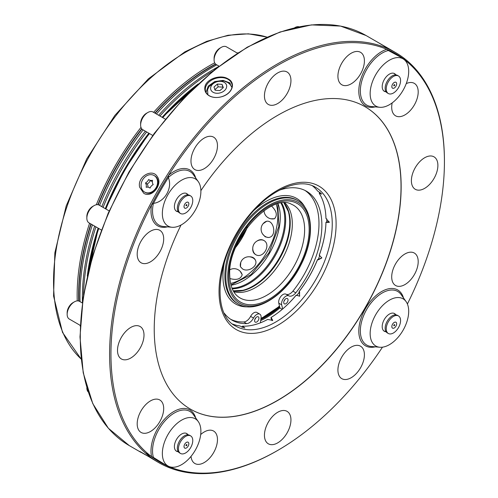 <?xml version="1.0" encoding="UTF-8"?>
<svg xmlns="http://www.w3.org/2000/svg" width="498" height="498" viewBox="0 0 498 498"><rect width="100%" height="100%" fill="white"/><g stroke="black" fill="none" stroke-linecap="round" stroke-linejoin="round"><path stroke-width="0.75" d="M230.537 84.977L229.983 82.923A232.361 134.155 120 0 0 229.192 83.571M207.865 94.701L207.56 89.609L209.054 86.552L215.771 81.498L223.969 80.95L227.804 82.537L229.727 84.069L231.944 87.337M229.983 82.923L223.079 80.39L214.75 81.548L208.239 86.11L206.041 92.373M404.924 60.009A235.803 136.141 -60 0 1 444.428 161.638L444.428 160.848A236.768 136.695 120 0 0 421.999 77.14A236.768 136.695 120 0 0 395.393 52.464A236.768 136.695 120 0 0 162.983 181.801A236.768 136.695 120 0 0 150.396 457.083A236.768 136.695 120 0 0 158.632 462.555L157.026 461.627C152.201 458.739 139.347 450.895 139.459 451.381L149.163 456.884M152.581 457.096L145.304 452.894M188.02 434.816A10.221 5.901 120 0 0 186.725 433.54A10.221 5.901 120 0 0 178.004 437.25A10.221 5.901 120 0 0 176.51 451.238A10.221 5.901 120 0 0 178.259 451.717M395.823 314.836A10.221 5.901 120 0 0 394.534 313.559A10.221 5.901 120 0 0 385.029 318.328A10.221 5.901 120 0 0 383.167 330.199A10.221 5.901 120 0 0 384.319 331.263A10.221 5.901 120 0 0 386.068 331.736M385.751 47.092L377.889 42.355L395.393 52.464M381.113 46.183L380.366 45.754M395.823 74.881A10.221 5.901 120 0 0 394.534 73.604A10.221 5.901 120 0 0 384.319 79.506A10.221 5.901 120 0 0 384.319 91.302A10.221 5.901 120 0 0 386.068 91.781M143.704 193.23C151.523 198.683 163.176 184.447 157.312 176.69C152.569 168.019 137.05 176.547 139.633 187.155L143.704 193.23M144.557 192.047L145.155 192.396A9.537 7.787 -60 0 0 151.324 192.726A9.537 7.787 -60 0 0 157.978 184.571A9.537 7.787 -60 0 0 154.691 175.869L154.1 175.526A9.537 7.787 120 0 1 157.387 184.223A9.537 7.787 120 0 1 150.726 192.384A9.537 7.787 120 0 1 144.557 192.047A9.537 7.787 120 0 1 142.584 179.896A9.537 7.787 120 0 1 154.1 175.526M188.02 194.861A10.221 5.901 120 0 0 187.877 194.643A10.221 5.901 120 0 0 186.725 193.579A10.221 5.901 120 0 0 176.51 199.48A10.221 5.901 120 0 0 176.51 211.283A10.221 5.901 120 0 0 178.259 211.756M299.429 296.223L299.628 292.058L299.155 291.511A80.06 46.221 120 0 0 317.531 259.682L317.512 259.62A80.228 46.32 120 0 1 299.093 291.529M272.138 320.644L271.068 318.502L271.093 317.456A80.06 46.221 120 0 0 296.198 295.19L296.136 295.208A80.228 46.32 120 0 1 270.968 317.525M260.697 320.612A81.498 47.055 120 0 0 279.926 307.87M282.223 309.32L279.957 308.013L278.787 303.164A6.132 3.542 -60 0 1 280.828 296.453A6.132 3.542 -60 0 1 286.001 294.194A8.173 4.719 -60 0 0 292.917 291.143A74.439 42.977 120 0 0 304.988 190.435M296.634 295.575A81.498 47.055 120 0 0 299.541 291.94M318.098 259.8A81.498 47.055 120 0 0 319.791 255.468M326.738 221.934A81.498 47.055 120 0 0 326.763 218.815M325.966 222.27A80.228 46.32 120 0 1 319.224 255.219L319.237 255.281A80.06 46.221 120 0 0 325.966 222.407L326.862 221.865L329.19 221.828M317.512 259.62L318.241 259.819L321.789 257.989M271.659 206.178C276.67 211.121 277.61 215.317 274.491 218.759L270.775 218.79M274.734 218.61A8.173 4.719 60 0 1 274.031 218.821A8.516 8.516 0 0 1 264.046 210.66M263.106 223.683L266.716 221.23C274.242 219.985 277.137 237.141 268.329 237.502L265.21 236.824L262.72 234.141M268.603 237.471A8.173 6.169 84.3 0 1 266.772 237.185A8.516 8.516 0 0 1 265.253 221.853A8.173 6.169 84.3 0 1 266.984 221.212M257.03 241.038C259.315 239.463 261.525 239.239 263.672 240.366C271.727 244.431 263.075 259.477 255.499 254.528C253.451 253.239 252.536 251.21 252.754 248.446M255.748 254.665A8.173 6.673 120 0 1 253.974 252.803A8.516 8.516 0 0 1 261.419 239.905A8.173 6.673 120 0 1 263.915 240.515M249.635 256.812C252.374 256.787 254.279 257.846 255.343 259.987C258.58 265.982 248.085 272.755 242.514 268.908L240.447 266.729L240.764 262.384M240.565 266.972A8.173 6.169 155.7 0 1 240.254 265.154A8.516 8.516 0 0 1 254.291 258.804A8.173 6.169 155.7 0 1 255.455 260.249M240.248 271.379L242.196 274.703C240.777 279.123 236.668 280.399 229.883 278.538M229.958 269.704A8.516 8.516 0 0 1 242.022 274.274A8.173 4.719 180 0 1 242.184 274.989M260.834 319.504A80.228 46.32 120 0 0 279.708 306.986M260.871 319.218A80.06 46.221 120 0 0 279.646 306.724M193.38 174.692A30.957 17.872 120 0 0 193.361 174.667A30.957 17.872 120 0 0 168.324 177.525L168.343 177.593C172.806 187.839 164.788 202.039 153.471 203.352L153.403 203.371A30.957 17.872 120 0 0 163.45 226.484L171.959 227.262A27.253 15.737 120 0 0 195.235 210.318A27.253 15.737 120 0 0 198.31 181.67A27.253 15.737 120 0 0 198.291 181.646A27.253 15.737 120 0 0 167.994 194.562A27.253 15.737 120 0 0 171.959 227.262M406.1 61.671L404.525 59.436L402.558 58.173L388.328 50.503A30.957 17.872 120 0 0 362.102 79.991A30.957 17.872 120 0 0 371.259 106.504L379.769 107.288A27.253 15.737 120 0 0 403.044 90.337A27.253 15.737 120 0 0 406.113 61.69A27.253 15.737 120 0 0 406.1 61.671A27.253 15.737 120 0 0 375.797 74.588A27.253 15.737 120 0 0 379.769 107.288M193.38 414.653A30.957 17.872 120 0 0 193.361 414.629A30.957 17.872 120 0 0 165.822 419.957A30.957 17.872 120 0 0 153.403 457.413L167.16 465.904L169.233 466.968L171.959 467.217A27.253 15.737 120 0 0 195.235 450.273A27.253 15.737 120 0 0 198.31 421.625A27.253 15.737 120 0 0 198.291 421.607A27.253 15.737 120 0 0 167.994 434.524A27.253 15.737 120 0 0 171.959 467.217M153.403 457.413L151.591 456.666A235.803 136.141 -60 0 1 151.591 204.746L153.403 203.371M168.324 177.525L168.61 175.265A235.803 136.141 -60 0 1 386.778 49.308L388.328 50.503M406.113 301.651A27.253 15.737 120 0 0 406.1 301.626A27.253 15.737 120 0 0 375.797 314.543A27.253 15.737 120 0 0 379.769 347.243A27.253 15.737 120 0 0 403.044 330.299A27.253 15.737 120 0 0 406.113 301.651M158.632 462.555A236.768 136.695 120 0 0 277.013 450.827L277.697 450.429A235.803 136.141 -60 0 1 169.93 467.037M204.865 87.275C205.749 78.983 220.608 74.127 227.941 78.821C236.419 82.793 232.193 94.265 221.131 96.867C216.555 97.994 212.571 97.633 209.166 95.772C205.823 93.736 204.385 90.904 204.865 87.275M209.403 95.797A13.627 9.636 -15 0 0 221.137 96.867A13.627 9.636 -15 0 0 231.869 84.013A13.627 9.636 -15 0 0 216.213 78.236A13.627 9.636 -15 0 0 205.543 91.072A13.627 9.636 -15 0 0 209.403 95.797M444.428 161.638A235.803 136.141 -60 0 1 407.395 304.004M382.47 347.181A235.803 136.141 -60 0 1 277.697 450.429M181.042 225.003A174.593 100.801 120 0 0 170.777 390.905A174.593 100.801 120 0 0 190.398 409.101A174.593 100.801 120 0 0 352.852 327.609A174.593 100.801 120 0 0 384.612 124.898A174.593 100.801 120 0 0 364.99 106.697A174.593 100.801 120 0 0 200.881 190.647M190.336 409.07A174.593 100.801 120 0 0 352.765 327.485A174.593 100.801 120 0 0 384.487 124.824A174.593 100.801 120 0 0 364.928 106.665M414.317 83.365L414.317 83.365A18.737 10.819 120 0 0 406.237 83.62A18.737 10.819 120 0 1 414.317 83.365L414.317 83.365A18.737 10.819 120 0 1 414.317 105.003A18.737 10.819 120 0 1 395.586 115.822A18.737 10.819 120 0 1 392.181 102.887A18.737 10.819 120 0 0 395.58 115.816A18.737 10.819 120 0 0 395.58 115.822L395.586 115.822M414.317 253.04L414.317 253.04A18.737 10.819 120 0 0 405.677 253.569A18.737 10.819 120 0 0 392.854 270.009A18.737 10.819 120 0 0 395.58 285.497L395.586 285.497A18.737 10.819 120 0 0 414.317 274.678A18.737 10.819 120 0 0 414.317 253.04A18.737 10.819 120 0 0 405.683 253.575A18.737 10.819 120 0 0 392.854 270.009A18.737 10.819 120 0 0 395.586 285.497M360.533 346.197L360.533 346.197A18.737 10.819 120 0 0 358.411 345.438A18.737 10.819 120 0 0 340.881 358.722A18.737 10.819 120 0 0 341.796 378.654L341.796 378.654A18.737 10.819 120 0 0 360.533 367.835A18.737 10.819 120 0 0 360.533 346.203A18.737 10.819 120 0 0 358.411 345.438A18.737 10.819 120 0 0 340.881 358.722A18.737 10.819 120 0 0 341.796 378.654L341.796 378.654M287.06 411.348L287.06 411.348A18.737 10.819 120 0 0 268.322 422.167A18.737 10.819 120 0 0 268.322 443.805A18.737 10.819 120 0 0 268.329 443.805A18.737 10.819 120 0 0 285.466 435.482A18.737 10.819 120 0 0 289.519 413.844A18.737 10.819 120 0 0 287.066 411.354A18.737 10.819 120 0 0 268.329 422.167A18.737 10.819 120 0 0 268.329 443.805L268.329 443.805M159.808 399.981L159.808 399.981A18.737 10.819 120 0 0 141.071 410.8A18.737 10.819 120 0 0 141.071 432.438L141.071 432.438A18.737 10.819 120 0 0 161.533 418.177A18.737 10.819 120 0 0 159.808 399.981A18.737 10.819 120 0 0 141.071 410.8A18.737 10.819 120 0 0 141.071 432.438L141.071 432.438M140.119 326.514L140.119 326.514A18.737 10.819 120 0 0 121.381 337.327A18.737 10.819 120 0 0 121.381 358.965L121.381 358.965A18.737 10.819 120 0 0 136.738 352.933A18.737 10.819 120 0 0 140.119 326.514A18.737 10.819 120 0 0 121.388 337.333A18.737 10.819 120 0 0 121.388 358.965L121.388 358.965M213.592 137.149L213.592 137.149A18.737 10.819 120 0 0 194.855 147.968A18.737 10.819 120 0 0 194.855 169.6L194.855 169.6A18.737 10.819 120 0 0 196.978 170.366A18.737 10.819 120 0 0 214.507 157.082A18.737 10.819 120 0 0 213.592 137.149A18.737 10.819 120 0 0 194.855 147.968A18.737 10.819 120 0 0 194.855 169.606L194.855 169.606M159.808 230.306L159.808 230.306A18.737 10.819 120 0 0 141.071 241.125A18.737 10.819 120 0 0 141.071 262.757A18.737 10.819 120 0 0 141.071 262.763A18.737 10.819 120 0 0 149.711 262.234A18.737 10.819 120 0 0 162.535 245.794A18.737 10.819 120 0 0 159.808 230.306A18.737 10.819 120 0 0 141.071 241.125A18.737 10.819 120 0 0 141.071 262.763L141.071 262.763M213.592 431.038L213.592 431.038A18.737 10.819 120 0 0 200.694 434.555A18.737 10.819 120 0 1 213.592 431.038L213.592 431.038A18.737 10.819 120 0 1 217.452 440.469A18.737 10.819 120 0 1 208.955 458.82A18.737 10.819 120 0 1 194.855 463.489L194.855 463.489A18.737 10.819 120 0 1 191.033 456.367A18.737 10.819 120 0 0 194.855 463.489M434.007 156.839L434.007 156.839A18.737 10.819 120 0 0 418.656 162.871A18.737 10.819 120 0 0 415.27 189.29L415.27 189.29A18.737 10.819 120 0 0 434.007 178.477A18.737 10.819 120 0 0 434.007 156.839A18.737 10.819 120 0 0 418.656 162.871A18.737 10.819 120 0 0 415.27 189.29L415.27 189.29M360.533 52.315L360.533 52.315A18.737 10.819 120 0 0 346.434 56.984A18.737 10.819 120 0 0 337.937 75.335A18.737 10.819 120 0 0 341.796 84.766L341.796 84.766A18.737 10.819 120 0 0 360.533 73.947A18.737 10.819 120 0 0 360.533 52.315A18.737 10.819 120 0 0 346.434 56.984A18.737 10.819 120 0 0 337.937 75.335A18.737 10.819 120 0 0 341.796 84.766L341.796 84.766M287.06 71.998L287.06 71.998A18.737 10.819 120 0 0 269.922 80.321A18.737 10.819 120 0 0 265.87 101.959A18.737 10.819 120 0 0 268.322 104.449A18.737 10.819 120 0 0 268.329 104.456A18.737 10.819 120 0 0 287.066 93.636A18.737 10.819 120 0 0 287.066 71.998A18.737 10.819 120 0 0 269.922 80.327A18.737 10.819 120 0 0 265.876 101.959A18.737 10.819 120 0 0 268.329 104.456L268.329 104.456M325.966 222.407L329.359 222.363L325.966 218.466A80.06 46.221 120 0 0 319.237 193.355L321.77 194.058L317.531 190.927A80.06 46.221 120 0 0 312.47 185.829M319.237 193.355L320.046 192.265M242.028 327.398L242.57 326.153A80.06 46.221 120 0 0 267.675 319.423L272.748 320.413L271.093 317.456M232.666 324.055A80.06 46.221 120 0 0 239.613 325.891L244.811 327.964L242.57 326.153M299.155 291.511L299.684 296.167L296.198 295.19M319.237 255.281L321.826 257.815L317.531 259.682M233.767 291.722A51.78 29.899 120 0 0 281.594 260.149A51.78 29.899 120 0 0 285.018 202.947M236.114 246.572A52.464 30.291 120 0 0 247.095 227.555M247.469 227.063A51.78 29.899 -60 0 1 235.871 247.145M187.702 194.849A10.134 5.852 120 0 0 186.358 193.461A10.134 5.852 120 0 0 185.841 193.218M175.75 210.691A10.134 5.852 120 0 0 176.224 211.015A10.134 5.852 120 0 0 178.091 211.494M180.531 213.505L179.442 212.876A10.134 5.852 -60 0 1 179.442 201.173A10.134 5.852 -60 0 1 189.576 195.322L190.666 195.951A10.134 5.852 120 0 0 180.531 201.802A10.134 5.852 120 0 0 180.531 213.505A10.134 5.852 120 0 0 190.666 207.654A10.134 5.852 120 0 0 190.666 195.951M186.775 205.406A0.679 0.392 -60 0 1 186.096 205.014A0.679 0.392 -60 0 1 186.775 205.406M184.733 204.23A3.405 1.967 120 0 0 185.81 208.257A3.405 1.967 120 0 0 188.761 203.147A3.405 1.967 120 0 0 184.733 204.23M78.964 301.097A186.476 107.661 -60 0 1 91.153 224.106M98.231 204.765A186.476 107.661 -60 0 1 141.942 129.044M155.152 113.245A186.476 107.661 -60 0 1 215.734 64.198M80.041 301.657A187.366 108.178 -60 0 1 92.41 224.835M99.563 205.363A187.366 108.178 -60 0 1 143.125 129.903M156.416 113.974A187.366 108.178 -60 0 1 216.761 64.852M82.444 302.404A186.464 107.655 -60 0 1 94.651 226.123M101.785 206.645A186.464 107.655 -60 0 1 145.348 131.186M158.657 115.268A186.464 107.655 -60 0 1 218.61 66.558M83.521 295.258A187.366 108.178 -60 0 1 95.927 226.864M103.08 207.392A187.366 108.178 -60 0 1 146.642 131.933M159.933 116.003A187.366 108.178 -60 0 1 212.957 71.065M87.293 276.11A186.476 107.661 -60 0 1 98.137 228.14M105.271 208.656A186.476 107.661 -60 0 1 148.834 133.203M162.143 117.279A186.476 107.661 -60 0 1 198.266 83.907M152.755 135.462L142.745 129.685A10.221 5.901 -60 0 1 140.853 126.94A10.221 5.901 -60 0 1 140.629 125.004L140.629 123.336A8.173 4.719 -60 0 1 146.406 113.32L147.856 112.486A10.221 5.901 -60 0 1 152.961 111.982L165.361 119.14M140.629 125.004A10.221 5.901 -60 0 1 147.856 112.486M285.983 303.656A3.069 1.768 -60 0 1 284.352 303.861A3.069 1.768 -60 0 1 284.352 300.325A3.069 1.768 -60 0 1 287.421 298.551A3.069 1.768 -60 0 1 287.906 300.948A3.069 1.768 -60 0 1 285.983 303.656M256.675 317.021A3.069 1.768 120 0 0 254.746 319.728A3.069 1.768 120 0 0 255.231 322.125A3.069 1.768 120 0 0 258.3 320.351A3.069 1.768 120 0 0 258.3 316.815A3.069 1.768 120 0 0 256.675 317.021M279.285 190.224A74.439 42.977 120 0 1 306.463 191.22A74.439 42.977 120 0 1 295.812 292.812A8.173 4.719 -60 0 1 288.89 295.862A6.132 3.542 -60 0 0 283.723 298.121A6.132 3.542 -60 0 0 281.675 304.832L282.671 308.941M224.343 313.31A74.439 42.977 120 0 0 232.024 320.146A74.439 42.977 120 0 0 246.678 323.619A8.173 4.719 120 0 0 253.507 318.048A6.132 3.542 120 0 1 259.832 314.157A6.132 3.542 120 0 1 261.052 317.761L260.417 322.822M254.808 319.517A3.069 1.768 120 0 0 255.829 317.749M284.956 299.491A3.069 1.768 -60 0 1 283.928 301.259M259.832 314.157L256.943 312.489A6.132 3.542 120 0 0 250.612 316.379A8.173 4.719 120 0 1 243.79 321.951A74.439 42.977 120 0 1 230.611 319.262M145.453 182.978A5.914 4.824 -60 0 0 148.628 179.492A5.914 4.824 -60 0 0 149.232 179.921A5.914 4.824 -60 0 0 152.506 180.301A5.914 4.824 -60 0 0 153.203 184.602A5.914 4.824 -60 0 0 150.029 188.088A5.914 4.824 120 0 0 149.425 187.659A5.914 4.824 120 0 0 146.151 187.273A5.914 4.824 -60 0 0 145.453 182.978L147.159 183.961A5.914 4.824 -60 0 0 150.309 180.537M149.232 179.921L150.938 180.905A5.914 4.824 -60 0 0 152.357 181.397M147.999 187.161A5.914 4.824 -60 0 0 147.159 183.961M383.56 90.717A10.134 5.852 120 0 0 384.026 91.041L384.026 91.041A10.134 5.852 120 0 0 385.9 91.514M395.512 74.868A10.134 5.852 120 0 0 394.161 73.486A10.134 5.852 120 0 0 393.65 73.243M388.34 93.531L387.251 92.902A10.134 5.852 -60 0 1 387.251 81.199A10.134 5.852 -60 0 1 397.385 75.347L398.475 75.976A10.134 5.852 120 0 0 388.34 81.828A10.134 5.852 120 0 0 388.34 93.531A10.134 5.852 120 0 0 398.475 87.679A10.134 5.852 120 0 0 398.475 75.976L397.385 75.347M393.906 85.824A0.679 0.392 -60 0 1 394.584 84.648A0.679 0.392 -60 0 1 393.906 85.824M395.947 82.282A3.405 1.967 120 0 0 391.92 85.861A3.405 1.967 120 0 0 394.87 87.561A3.405 1.967 120 0 0 395.947 82.282M383.56 330.672A10.134 5.852 120 0 0 384.026 330.996A10.134 5.852 120 0 0 385.9 331.475M395.512 314.829A10.134 5.852 120 0 0 394.161 313.441A10.134 5.852 120 0 0 393.65 313.198M388.34 333.486L387.251 332.857A10.134 5.852 -60 0 1 387.251 321.154A10.134 5.852 -60 0 1 397.385 315.302L398.475 315.931A10.134 5.852 120 0 0 388.34 321.783A10.134 5.852 120 0 0 388.34 333.486A10.134 5.852 120 0 0 398.475 327.634A10.134 5.852 120 0 0 398.475 315.931M393.906 324.995A0.679 0.392 -60 0 1 394.584 325.387A0.679 0.392 -60 0 1 393.906 324.995M395.947 326.178A3.405 1.967 120 0 0 394.87 322.144A3.405 1.967 120 0 0 391.92 327.254A3.405 1.967 120 0 0 395.947 326.178M187.702 434.804A10.134 5.852 120 0 0 186.358 433.422L186.358 433.422A10.134 5.852 120 0 0 185.841 433.179M175.75 450.646A10.134 5.852 120 0 0 176.224 450.976A10.134 5.852 120 0 0 178.091 451.449M186.015 445.685A10.134 5.852 120 0 0 186.675 444.546M179.442 452.831L180.531 453.46L179.442 452.831A10.134 5.852 -60 0 1 179.442 441.128A10.134 5.852 -60 0 1 189.576 435.277L190.666 435.906A10.134 5.852 120 0 0 180.531 441.757A10.134 5.852 120 0 0 180.531 453.46L180.531 453.46A10.134 5.852 120 0 0 190.666 447.609A10.134 5.852 120 0 0 190.666 435.906M186.775 444.577A0.679 0.392 -60 0 1 186.096 445.76A0.679 0.392 -60 0 1 186.775 444.577M184.733 448.119A3.405 1.967 120 0 0 188.761 444.546A3.405 1.967 120 0 0 185.81 442.84A3.405 1.967 120 0 0 184.733 448.119M101.362 230.001L88.961 222.843A10.221 5.901 -60 0 1 88.899 222.805A10.221 5.901 -60 0 1 86.845 218.161L86.845 216.493A8.173 4.719 -60 0 1 92.622 206.477L94.066 205.643A10.221 5.901 -60 0 1 99.177 205.139L109.187 210.915M86.845 218.161A10.221 5.901 -60 0 1 94.066 205.643M80.271 325.393L69.272 319.044A10.221 5.901 -60 0 1 67.155 314.369L67.155 312.694A8.173 4.719 -60 0 1 72.938 302.684L74.383 301.85A10.221 5.901 -60 0 1 79.493 301.34L82.363 303.002M67.155 314.369A10.221 5.901 -60 0 1 74.383 301.85M88.196 391.92A10.221 5.901 -60 0 1 86.845 387.836A10.221 5.901 -60 0 1 86.845 387.662L86.845 387.836M294.648 27.739A10.221 5.901 -60 0 1 294.797 27.651A10.221 5.901 -60 0 1 299.005 26.78M219.083 66.19L216.213 64.535A10.221 5.901 -60 0 1 214.096 59.853L214.096 58.185A8.173 4.719 -60 0 1 214.314 56.255A8.173 4.719 -60 0 1 219.879 48.169L221.324 47.335A10.221 5.901 -60 0 1 226.434 46.831L237.434 53.18M214.096 59.853A10.221 5.901 -60 0 1 214.364 57.444A10.221 5.901 -60 0 1 221.324 47.335M214.719 89.789L218.13 86.845L217.383 84.056L213.972 87.007L215.236 90.256L219.911 90.561L223.322 87.611L222.052 84.361L217.383 84.056M222.052 84.361L223.067 87.829M222.805 87.169L218.13 86.845M210.891 89.852A8.173 5.777 -15 0 0 224.343 90.717A8.173 5.777 -15 0 0 220.701 81.361A8.173 5.777 -15 0 0 210.891 89.852M168.343 177.593A235.405 135.91 120 0 0 153.471 203.352M402.558 58.173L396.072 54.431A235.405 135.91 120 0 0 388.409 50.547M153.471 457.457A235.405 135.91 120 0 0 160.673 462.156L167.16 465.904M195.689 177.96A32.239 18.613 -60 0 0 168.61 175.265A235.803 136.141 120 0 0 151.591 204.746A32.239 18.613 -60 0 0 167.465 226.851M195.689 417.922A32.239 18.613 -60 0 0 168.038 415.718A32.239 18.613 -60 0 0 151.591 456.666A235.803 136.141 120 0 0 166.849 465.723M402.253 57.992A235.803 136.141 120 0 0 386.778 49.308A32.239 18.613 -60 0 0 359.537 84.025A32.239 18.613 -60 0 0 375.274 106.871M401.189 294.673A30.957 17.872 120 0 0 401.17 294.648A30.957 17.872 120 0 0 366.752 309.32A30.957 17.872 120 0 0 371.259 346.465L379.769 347.243M375.274 346.832A32.239 18.613 -60 0 1 365.476 308.586A32.239 18.613 -60 0 1 403.498 297.941M377.889 42.355L366.086 35.539A236.768 136.695 120 0 0 129.318 172.24A236.768 136.695 120 0 0 129.318 445.629L141.127 452.445M328.269 194.768A82.78 47.796 120 0 0 226.876 253.301A82.78 47.796 120 0 0 277.573 325.424A82.78 47.796 120 0 0 328.269 194.768M324.671 195.733A80.06 46.221 120 0 0 315.676 187.385C299.659 177.176 269.904 189.358 248.265 217.084C216.182 255.213 210.779 314.487 235.616 326.053A80.06 46.221 120 0 0 310.105 288.678A80.06 46.221 120 0 0 324.671 195.733M231.035 285.223A51.78 29.899 120 0 0 269.549 253.196A51.78 29.899 120 0 0 278.027 203.831M231.993 288.118A51.78 29.899 120 0 0 274.049 255.798A51.78 29.899 120 0 0 281.009 203.215M232.267 288.784A52.078 30.067 120 0 0 274.877 256.277A52.078 30.067 120 0 0 281.725 203.116M233.251 290.826L242.756 290.34A52.078 30.067 120 0 0 278.967 258.636A52.078 30.067 120 0 0 288.317 211.426L283.985 202.947M233.288 290.9A51.78 29.899 120 0 0 279.496 258.941A51.78 29.899 120 0 0 284.065 202.947M238.069 296.609A53.491 30.882 120 0 0 293.546 267.053A53.491 30.882 120 0 0 291.405 204.23C271.466 192.465 227.642 239.376 229.727 274.684C229.939 285.205 232.722 292.513 238.069 296.609M228.725 276.073A56.884 32.843 120 0 0 289.058 281.463A56.884 32.843 120 0 0 289.058 201.018A56.884 32.843 120 0 0 228.725 276.073M227.754 276.633A58.254 33.634 120 0 0 289.543 282.154A58.254 33.634 120 0 0 289.543 199.766A58.254 33.634 120 0 0 227.754 276.633M225.831 276.633A59.617 34.418 120 0 0 238.175 303.923C255.406 314.817 286.226 295.071 300.929 264.93C314.624 238.691 313.597 209.172 297.792 200.663A59.617 34.418 120 0 0 251.851 216.636A59.617 34.418 120 0 0 225.831 276.633M297.792 200.663L296.833 200.109A59.617 34.418 120 0 0 250.892 216.082A59.617 34.418 120 0 0 224.866 276.079A59.617 34.418 120 0 0 237.216 303.369L238.175 303.923M224.579 261.525A60.98 35.209 120 0 0 222.936 276.079A60.98 35.209 120 0 0 248.303 306.805M305.349 207.996A60.98 35.209 120 0 0 254.279 210.088M260.983 318.309A78.952 45.579 120 0 0 279.471 306.009M230.599 283.455A51.78 29.899 120 0 0 267.14 251.807A51.78 29.899 120 0 0 276.278 204.342M236.787 245.676L236.195 246.379M266.996 37.138A187.366 108.178 120 0 0 186.034 51.997A187.366 108.178 120 0 0 67.124 206.172A187.366 108.178 120 0 0 81.162 359.014M214.694 62.823A187.366 108.178 120 0 0 209.639 65.624A187.366 108.178 120 0 0 153.596 112.349M140.99 127.401A187.366 108.178 120 0 0 96.326 204.759M89.59 223.204A187.366 108.178 120 0 0 77.246 300.879M80.053 325.269A187.366 108.178 120 0 0 80.234 326.128M238.05 52.782A187.366 108.178 120 0 0 237.216 53.056M215.528 64.012A186.345 107.587 120 0 0 210.361 66.875A186.345 107.587 120 0 0 154.859 113.077M141.718 128.789A186.345 107.587 120 0 0 97.888 204.703M90.86 223.938A186.345 107.587 120 0 0 78.696 301.01M194.102 87.847A187.366 108.178 120 0 0 162.753 117.634M149.462 133.564A187.366 108.178 120 0 0 105.9 209.017M98.747 228.489A187.366 108.178 120 0 0 88.625 270.539M246.678 323.619L243.79 321.951M295.812 292.812L292.917 291.143M288.89 295.862L286.001 294.194M281.675 304.832L278.787 303.164M253.507 318.048L250.612 316.379M198.291 181.646L193.361 174.667M406.1 301.626L401.17 294.648M198.291 421.607L193.361 414.629M366.086 35.539L340.545 26.077L311.462 24.9L279.976 32.028L247.282 47.167L214.619 69.714L183.227 98.822L154.299 133.358L128.951 172.009L108.153 213.281L92.696 255.611L83.185 297.356L79.985 336.928L83.222 372.809L92.79 403.641L108.352 428.243L129.318 445.629M230.966 284.987L251.06 274.591L268.92 252.841L278.83 226.49L277.784 203.894M260.933 318.701L279.534 306.27M238.069 242.333L246.143 229.721M175.894 210.828L176.224 211.015M186.028 193.274L186.358 193.461M81.168 359.07L62.518 332.415L53.572 296.055L54.855 252.797L66.209 205.892L86.733 158.906L114.845 115.436L148.398 78.821L184.845 51.879L206.726 41.34L228.09 35.258L248.384 33.82L267.046 37.12M87.773 274.068L98.386 228.283M105.526 208.805L124.737 169.594L149.095 133.346M162.392 117.422L196.735 85.339M150.054 188.02L149.425 187.659M383.703 90.848L384.026 91.041M393.837 73.299L394.161 73.486M383.703 330.809L384.026 330.996M393.837 313.254L394.161 313.441M175.894 450.783L176.224 450.976M186.028 433.229L186.358 433.422"/></g></svg>

